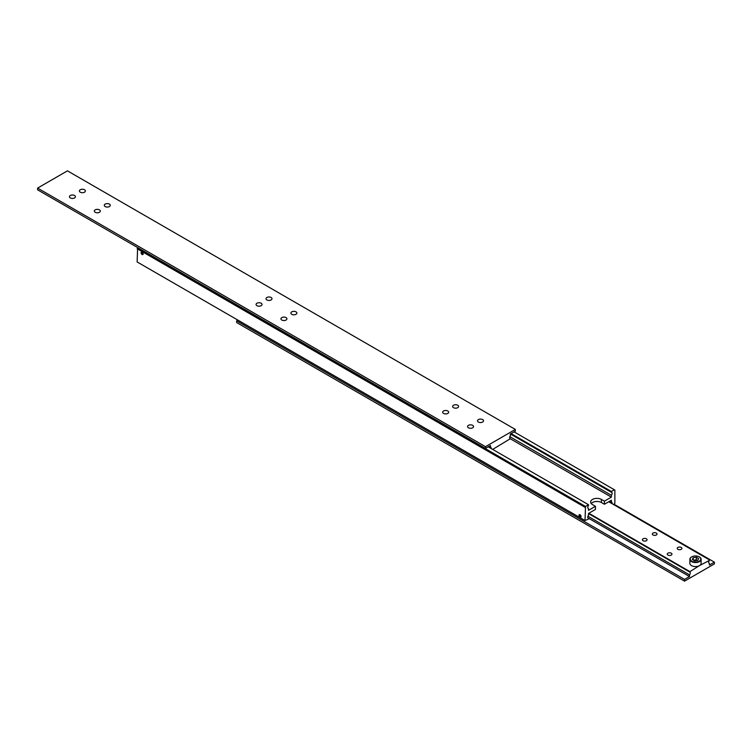 <?xml version="1.0" encoding="UTF-8"?>
<svg xmlns="http://www.w3.org/2000/svg" width="752" height="752" viewBox="0 0 752 752"><rect width="100%" height="100%" fill="white"/><g stroke="black" fill="none" stroke-linecap="round" stroke-linejoin="round"><path stroke-width="1.13" d="M587.951 508.192L588.496 508.512A2.115 1.222 -60 0 1 588.186 508.408A2.115 1.222 -60 0 1 587.744 507.45A2.115 1.222 -60 0 1 588.496 505.523L588.496 504.714L585.507 506.444L137.625 247.859L137.127 261.94L585.009 520.516L585.507 506.444M510.411 434.007L611.385 492.306A2.115 1.222 -60 0 1 611.696 492.4A2.115 1.222 -60 0 1 612.137 493.368A2.115 1.222 -60 0 1 611.385 495.295L509.818 436.649M609.797 501.152L611.385 502.073A2.115 1.222 -60 0 1 611.696 502.167A2.115 1.222 -60 0 1 612.137 503.135A2.115 1.222 -60 0 1 612.072 503.671M587.951 517.959L588.496 518.278A2.115 1.222 -60 0 1 588.186 518.184A2.115 1.222 -60 0 1 587.744 517.216A2.115 1.222 -60 0 1 588.496 515.289L588.496 513.447L595.462 509.433L595.462 506.322L592.473 504.601A6.336 3.657 180 0 1 590.621 502.016A6.336 3.657 180 0 1 592.473 499.431A6.336 3.657 180 0 1 601.431 499.431L604.42 501.152L611.385 497.128L611.385 495.295M604.42 501.152L604.42 504.254L601.431 502.533A6.336 3.657 0 0 0 592.473 502.533A6.336 3.657 0 0 0 591.222 503.567M580.036 517.113A1.457 0.837 60 0 1 579.087 515.825A1.457 0.837 60 0 1 579.313 514.659A1.457 0.837 60 0 1 580.036 514.735A1.457 0.837 60 0 1 580.986 516.013A1.457 0.837 60 0 1 580.76 517.179A1.457 0.837 60 0 1 580.036 517.113M580.036 514.913A1.231 0.714 60 0 1 580.892 516.239A1.231 0.714 60 0 1 580.347 517.038A1.231 0.714 60 0 1 580.036 516.925A1.231 0.714 60 0 1 579.219 515.092A1.231 0.714 60 0 1 580.036 514.913M142.109 254.505A1.457 0.837 60 0 1 141.16 253.227A1.457 0.837 60 0 1 141.376 252.061A1.457 0.837 60 0 1 142.109 252.127A1.457 0.837 60 0 1 143.059 253.415A1.457 0.837 60 0 1 142.833 254.571A1.457 0.837 60 0 1 142.109 254.505M142.109 252.315A1.231 0.714 60 0 1 142.965 253.631A1.231 0.714 60 0 1 142.419 254.439A1.231 0.714 60 0 1 142.109 254.326A1.231 0.714 60 0 1 141.291 252.484A1.231 0.714 60 0 1 142.109 252.315M141.479 253.368L142.73 254.091L142.109 252.484L141.479 252.54L141.479 253.368L142.391 252.851M142.109 254.148L142.73 253.791M579.416 515.975L580.657 516.69L580.036 515.092L579.416 515.148L579.416 515.975L580.318 515.449M580.036 516.746L580.657 516.389M588.496 518.278L588.496 519.087L585.009 520.516M137.127 248.724L585.009 507.299M488.217 446.82L588.496 504.714M588.496 508.512L588.496 510.345L595.462 506.322M514.095 431.883L614.873 490.06L614.873 503.276L613.623 504.573M511.116 433.603L611.385 491.498L614.375 489.778M611.385 492.306L611.385 491.498M611.385 502.073L611.385 500.23L604.42 504.254M510.364 438.811L611.385 497.128M105.158 206.556A2.989 1.73 180 0 1 104.284 205.334A2.989 1.73 180 0 1 106.126 203.736A2.989 1.73 180 0 1 109.388 204.112A2.989 1.73 180 0 1 110.262 205.334A2.989 1.73 180 0 1 108.42 206.932A2.989 1.73 180 0 1 105.158 206.556M80.276 192.192A2.989 1.73 180 0 1 79.402 190.97A2.989 1.73 180 0 1 81.244 189.372A2.989 1.73 180 0 1 84.506 189.748A2.989 1.73 180 0 1 85.38 190.97A2.989 1.73 180 0 1 83.528 192.568A2.989 1.73 180 0 1 80.276 192.192M95.203 212.299A2.989 1.73 180 0 1 94.329 211.077A2.989 1.73 180 0 1 96.171 209.488A2.989 1.73 180 0 1 99.433 209.864A2.989 1.73 180 0 1 100.307 211.077A2.989 1.73 180 0 1 98.465 212.675A2.989 1.73 180 0 1 95.203 212.299M70.321 197.936A2.989 1.73 180 0 1 69.447 196.714A2.989 1.73 180 0 1 71.29 195.125A2.989 1.73 180 0 1 74.551 195.492A2.989 1.73 180 0 1 75.426 196.714A2.989 1.73 180 0 1 73.583 198.312A2.989 1.73 180 0 1 70.321 197.936M489.016 446.359L490.454 447.196A2.115 1.222 -60 0 1 490.765 447.29A2.115 1.222 -60 0 1 491.206 448.258A2.115 1.222 -60 0 1 491.188 448.54M509.818 438.378L510.364 438.689A2.115 1.222 -60 0 1 510.053 438.595A2.115 1.222 -60 0 1 509.621 437.626A2.115 1.222 -60 0 1 510.364 435.709L510.364 434.036L515.346 431.169L515.346 429.439L67.454 170.854L37.6 188.094L37.6 189.824L485.482 448.399L485.482 446.679L515.346 429.439M281.821 320.042A2.989 1.73 180 0 1 280.947 318.82A2.989 1.73 180 0 1 282.79 317.231A2.989 1.73 180 0 1 286.051 317.607A2.989 1.73 180 0 1 286.926 318.82A2.989 1.73 180 0 1 285.083 320.418A2.989 1.73 180 0 1 281.821 320.042M256.94 305.679A2.989 1.73 180 0 1 256.065 304.457A2.989 1.73 180 0 1 257.908 302.859A2.989 1.73 180 0 1 261.17 303.235A2.989 1.73 180 0 1 262.044 304.457A2.989 1.73 180 0 1 260.201 306.055A2.989 1.73 180 0 1 256.94 305.679M291.776 314.298A2.989 1.73 180 0 1 290.902 313.076A2.989 1.73 180 0 1 292.744 311.478A2.989 1.73 180 0 1 296.006 311.854A2.989 1.73 180 0 1 296.88 313.076A2.989 1.73 180 0 1 295.028 314.674A2.989 1.73 180 0 1 291.776 314.298M266.894 299.935A2.989 1.73 180 0 1 266.011 298.713A2.989 1.73 180 0 1 267.862 297.115A2.989 1.73 180 0 1 271.124 297.491A2.989 1.73 180 0 1 271.998 298.713A2.989 1.73 180 0 1 270.147 300.311A2.989 1.73 180 0 1 266.894 299.935M468.44 427.785A2.989 1.73 180 0 1 467.565 426.563A2.989 1.73 180 0 1 469.408 424.974A2.989 1.73 180 0 1 472.67 425.35A2.989 1.73 180 0 1 473.544 426.563A2.989 1.73 180 0 1 471.701 428.161A2.989 1.73 180 0 1 468.44 427.785M443.558 413.421A2.989 1.73 180 0 1 442.684 412.199A2.989 1.73 180 0 1 444.526 410.601A2.989 1.73 180 0 1 447.788 410.977A2.989 1.73 180 0 1 448.662 412.199A2.989 1.73 180 0 1 446.82 413.797A2.989 1.73 180 0 1 443.558 413.421M478.394 422.041A2.989 1.73 180 0 1 477.511 420.819A2.989 1.73 180 0 1 479.362 419.221A2.989 1.73 180 0 1 482.624 419.597A2.989 1.73 180 0 1 483.498 420.819A2.989 1.73 180 0 1 481.647 422.417A2.989 1.73 180 0 1 478.394 422.041M453.512 407.678A2.989 1.73 180 0 1 452.629 406.456A2.989 1.73 180 0 1 454.481 404.858A2.989 1.73 180 0 1 457.742 405.234A2.989 1.73 180 0 1 458.617 406.456A2.989 1.73 180 0 1 456.765 408.054A2.989 1.73 180 0 1 453.512 407.678M37.6 188.094L485.482 446.679M490.454 447.196L490.454 445.532L485.482 448.399M510.364 438.689L492.701 449.405M699.473 557.006L699.219 556.865A5.283 3.046 180 0 1 699.219 561.171A5.283 3.046 180 0 1 691.755 561.171A5.283 3.046 180 0 1 691.755 556.865A5.283 3.046 180 0 1 699.219 556.865L699.473 557.006A5.631 3.252 0 0 1 701.118 559.309A5.631 3.252 0 0 1 697.64 562.308A5.631 3.252 0 0 1 691.511 561.603A5.631 3.252 0 0 1 689.857 559.309A5.631 3.252 0 0 1 691.511 557.006A5.631 3.252 0 0 1 691.633 556.941M588.496 513.569L689.518 571.896L699.473 565.626A5.631 3.252 180 0 1 691.511 565.626A5.631 3.252 180 0 1 689.857 563.333L689.857 559.309M656.336 533.065A2.341 1.354 180 0 1 657.022 534.023A2.341 1.354 180 0 1 655.575 535.274A2.341 1.354 180 0 1 653.027 534.982A2.341 1.354 180 0 1 652.341 534.023A2.341 1.354 180 0 1 653.789 532.773A2.341 1.354 180 0 1 656.336 533.065M681.218 547.437A2.341 1.354 180 0 1 681.904 548.387A2.341 1.354 180 0 1 680.457 549.637A2.341 1.354 180 0 1 677.909 549.345A2.341 1.354 180 0 1 677.223 548.387A2.341 1.354 180 0 1 678.671 547.136A2.341 1.354 180 0 1 681.218 547.437M646.382 538.817A2.341 1.354 180 0 1 647.068 539.767A2.341 1.354 180 0 1 645.63 541.017A2.341 1.354 180 0 1 643.073 540.726A2.341 1.354 180 0 1 642.387 539.767A2.341 1.354 180 0 1 643.834 538.517A2.341 1.354 180 0 1 646.382 538.817M671.263 553.181A2.341 1.354 180 0 1 671.95 554.13A2.341 1.354 180 0 1 670.511 555.38A2.341 1.354 180 0 1 667.955 555.089A2.341 1.354 180 0 1 667.268 554.13A2.341 1.354 180 0 1 668.716 552.889A2.341 1.354 180 0 1 671.263 553.181M689.518 571.896A2.115 1.222 -60 0 1 689.828 571.99A2.115 1.222 -60 0 1 690.261 572.958A2.115 1.222 -60 0 1 689.518 574.876L587.951 516.239M708.873 563.069L709.427 563.389A2.115 1.222 -60 0 1 709.117 563.286A2.115 1.222 -60 0 1 708.675 562.327A2.115 1.222 -60 0 1 709.427 560.4L699.473 565.626A5.631 3.252 180 0 0 701.118 563.333L701.118 559.309M709.427 563.389L709.427 565.053L714.4 562.176L714.4 563.906L684.546 581.146L684.546 579.416L689.518 576.549L689.518 574.876M714.4 562.176L614.121 504.282M684.546 581.146L236.654 322.561L236.654 320.831L684.546 579.416M237.905 320.117L236.654 320.831M689.518 576.549L587.895 517.874M608.753 501.753L709.427 559.883M689.518 571.37L588.844 513.249M693.194 559.986L693.194 557.693L692.348 559.507L694.651 560.832L697.79 560.343L698.627 558.529L696.333 557.204L696.333 559.789L693.579 560.221M697.395 560.409L696.333 559.789M696.333 557.204L693.194 557.693M601.431 499.431L601.431 502.533"/></g></svg>
